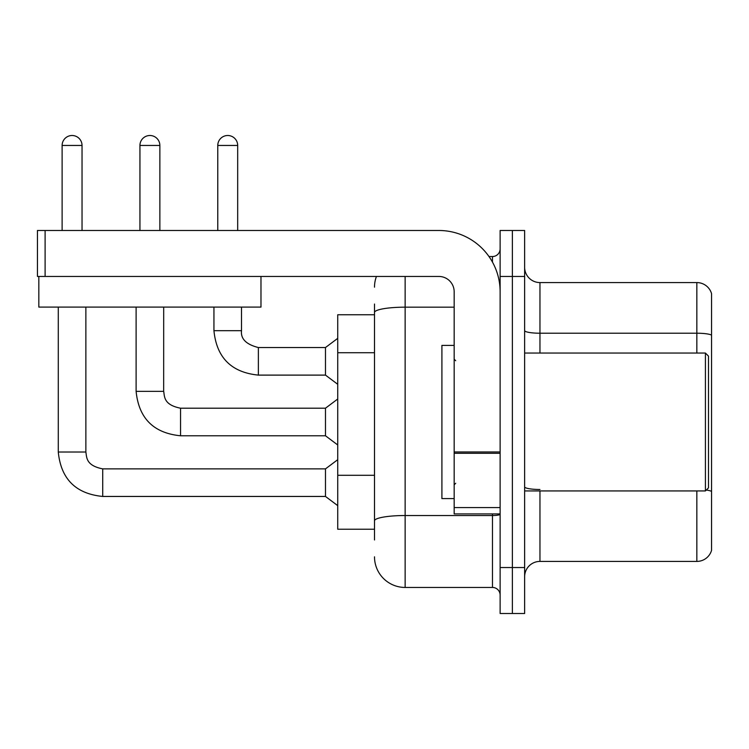 <?xml version="1.0" encoding="UTF-8"?>
<svg xmlns="http://www.w3.org/2000/svg" width="749" height="749" viewBox="0 0 749 749"><rect width="100%" height="100%" fill="white"/><g stroke="black" fill="none" stroke-linecap="round" stroke-linejoin="round"><path stroke-width="1.12" d="M374.5 314.749L337.733 314.749L337.733 529.234L374.5 529.234M524.637 576.73A15.317 15.317 0 0 1 539.963 561.413L696.842 561.413L696.842 490.932M512.382 567.536L512.382 613.497L524.637 613.497L524.637 567.536L512.382 567.536L512.382 613.497L500.126 613.497L500.126 567.536L512.382 567.536L512.382 276.447L512.382 567.536M500.126 567.536L500.126 230.486L512.382 230.486L512.382 276.447L512.382 230.486L524.637 230.486L524.637 567.536M711.55 293.608A15.317 15.317 0 0 0 696.842 282.579A15.317 15.317 0 0 1 711.55 293.608L711.55 550.375A15.317 15.317 0 0 1 696.842 561.413M711.55 335.131L711.55 335.131A15.317 2.659 180 0 0 696.842 333.221L696.842 282.579L539.963 282.579A15.317 15.317 0 0 1 524.637 267.253A15.317 15.317 0 0 0 539.963 282.579L539.963 353.051M711.55 335.346L711.55 491.4A15.317 2.659 180 0 0 706.307 490.052M374.5 539.963L374.5 304.028M405.143 276.447L405.143 587.45L492.468 587.45L492.468 513.917M488.985 256.533L492.468 256.533A7.659 7.659 0 0 0 500.126 248.874M500.126 595.118A7.659 7.659 0 0 0 492.468 587.45M374.5 287.176A30.643 30.643 0 0 1 376.438 276.447M405.143 587.45A30.643 30.643 0 0 1 374.5 556.816M500.126 513.917L454.166 513.917L454.166 451.965L500.126 451.965M500.126 291.773A61.278 61.278 0 0 0 438.848 230.486L45.109 230.486L45.109 276.447L438.848 276.447A15.317 15.317 0 0 1 454.166 291.773L454.166 451.965M38.826 276.447L38.826 307.09L260.98 307.09L260.98 276.447L37.45 276.447L37.45 230.486L45.109 230.486M454.166 345.392L441.91 345.392L441.91 498.6L454.166 498.6M705.418 490.932L708.488 487.871L708.488 356.112L705.418 353.051L705.418 490.932L524.637 490.932M62.12 230.486L62.12 145.456A9.962 9.962 0 0 1 72.073 135.503A9.962 9.962 0 0 1 82.034 145.456L82.034 230.486M58.282 307.09L58.282 452.022L85.863 452.022C86.8 457.377 85.817 465.513 102.716 468.874L325.478 468.874L325.478 496.447L102.716 496.447L102.716 468.902M85.863 452.022L85.863 307.09M139.941 230.486L139.941 145.456A9.962 9.962 0 0 1 149.903 135.503A9.962 9.962 0 0 1 159.865 145.456L159.865 230.486M180.546 435.778C153.592 433.119 138.78 418.307 136.112 391.353C138.78 418.307 153.592 433.119 180.546 435.778C153.592 433.119 138.78 418.307 136.112 391.353C138.78 418.307 153.592 433.119 180.546 435.778C153.592 433.119 138.78 418.307 136.112 391.353C138.78 418.307 153.592 433.119 180.546 435.778C153.592 433.119 138.78 418.307 136.112 391.353C138.78 418.307 153.592 433.119 180.546 435.778C153.592 433.119 138.78 418.307 136.112 391.353C138.78 418.307 153.592 433.119 180.546 435.778C153.592 433.119 138.78 418.307 136.112 391.353C138.78 418.307 153.592 433.119 180.546 435.778C153.592 433.119 138.78 418.307 136.112 391.353C138.78 418.307 153.592 433.119 180.546 435.778C153.592 433.119 138.78 418.307 136.112 391.353L163.694 391.353C164.621 396.708 163.638 404.844 180.546 408.205L325.478 408.205L325.478 435.778L180.546 435.778L180.546 408.233M217.772 230.486L217.772 145.456A9.962 9.962 0 0 1 227.733 135.503A9.962 9.962 0 0 1 237.686 145.456L237.686 230.486M213.942 307.09L213.942 330.683C216.601 357.638 231.413 372.45 258.368 375.109C231.413 372.45 216.601 357.638 213.942 330.683C216.601 357.638 231.413 372.45 258.368 375.109C231.413 372.45 216.601 357.638 213.942 330.683C216.601 357.638 231.413 372.45 258.368 375.109C231.413 372.45 216.601 357.638 213.942 330.683C216.601 357.638 231.413 372.45 258.368 375.109C231.413 372.45 216.601 357.638 213.942 330.683C216.601 357.638 231.413 372.45 258.368 375.109C231.413 372.45 216.601 357.638 213.942 330.683C216.601 357.638 231.413 372.45 258.368 375.109C231.413 372.45 216.601 357.638 213.942 330.683C216.601 357.638 231.413 372.45 258.368 375.109C231.413 372.45 216.601 357.638 213.942 330.683L241.515 330.683C240.588 338.857 246.206 344.474 258.368 347.536L325.478 347.536L325.478 375.109L258.368 375.109L258.368 347.564M374.5 352.732L337.733 352.732M374.5 475.297L337.733 475.297M539.963 490.932L539.963 561.413M696.842 353.051L696.842 333.221L539.963 333.221A15.317 2.659 0 0 1 524.637 330.562M524.637 276.447L500.126 276.447M539.963 489.49A15.317 2.659 -0 0 1 524.637 486.822M500.126 514.198A7.659 1.329 0 0 1 492.468 515.527L405.143 515.527A30.643 5.318 180 0 0 374.5 520.855M374.5 312.492A30.643 5.318 180 0 1 405.143 307.174L454.166 307.174M492.468 262.103L492.468 256.533M500.126 453.295L454.166 453.295M454.166 507.588L500.126 507.588M62.12 145.456L82.034 145.456M163.694 307.09L163.666 391.353M139.941 145.456L159.865 145.456M258.368 347.536C246.206 344.474 240.588 338.857 241.515 330.683L241.487 330.683C240.588 338.857 246.206 344.474 258.368 347.536C246.206 344.474 240.588 338.857 241.515 330.683C240.588 338.857 246.206 344.474 258.368 347.536C246.206 344.474 240.588 338.857 241.515 330.683C240.588 338.857 246.206 344.474 258.368 347.536C246.206 344.474 240.588 338.857 241.515 330.683C240.588 338.857 246.206 344.474 258.368 347.536C246.206 344.474 240.588 338.857 241.515 330.683C240.588 338.857 246.206 344.474 258.368 347.536C246.206 344.474 240.588 338.857 241.515 330.683C240.588 338.857 246.206 344.474 258.368 347.536C246.206 344.474 240.588 338.857 241.515 330.683L241.515 307.09M217.772 145.456L237.686 145.456M58.282 452.022C60.95 478.976 75.761 493.788 102.716 496.447C75.761 493.788 60.95 478.976 58.282 452.022C60.95 478.976 75.761 493.788 102.716 496.447C75.761 493.788 60.95 478.976 58.282 452.022C60.95 478.976 75.761 493.788 102.716 496.447C75.761 493.788 60.95 478.976 58.282 452.022C60.95 478.976 75.761 493.788 102.716 496.447C75.761 493.788 60.95 478.976 58.282 452.022C60.95 478.976 75.761 493.788 102.716 496.447C75.761 493.788 60.95 478.976 58.282 452.022C60.95 478.976 75.761 493.788 102.716 496.447C75.761 493.788 60.95 478.976 58.282 452.022C60.95 478.976 75.761 493.788 102.716 496.447C75.761 493.788 60.95 478.976 58.282 452.022C60.95 478.976 75.761 493.788 102.716 496.447M455.701 360.709L454.166 359.183M524.637 353.051L705.418 353.051M455.701 483.274L454.166 484.809M325.478 496.447L337.733 505.641M325.478 468.874L337.733 459.68M325.478 435.778L337.733 444.972M136.112 391.353L136.112 307.09M325.478 408.205L337.733 399.011M325.478 375.109L337.733 384.303M325.478 347.536L337.733 338.342"/></g></svg>
